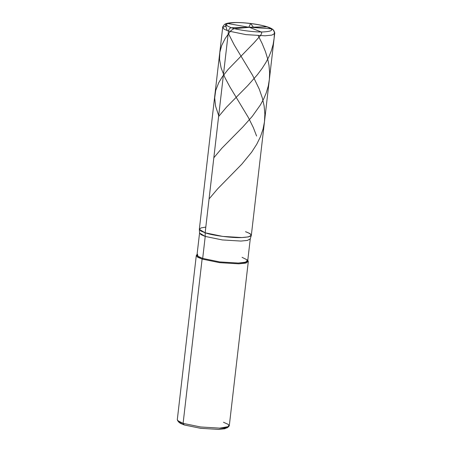 <?xml version="1.0" encoding="UTF-8"?>
<svg xmlns="http://www.w3.org/2000/svg" width="452" height="452" viewBox="0 0 452 452"><rect width="100%" height="100%" fill="white"/><g stroke="black" fill="none" stroke-linecap="round" stroke-linejoin="round"><path stroke-width="0.68" d="M222.683 27.459L224.209 29.239L228.492 31.03L224.209 29.239L222.683 27.459C222.367 27.369 222.915 26.431 224.328 24.64C225.384 23.566 228.203 22.882 232.786 22.6C242.3 22.029 259.036 24.08 267.364 26.866L266.72 26.775C260.414 24.453 242.814 22.159 234.712 22.611C224.972 23.199 223.864 24.916 231.39 27.753C223.864 24.916 224.972 23.199 234.712 22.611C242.814 22.159 260.414 24.453 266.72 26.775L231.39 27.753C229.836 27.99 228.87 29.081 228.492 31.03L205.146 232.803C212.355 235.464 232.475 238.08 241.73 237.566C252.866 236.893 254.131 234.933 245.526 231.684C254.131 234.933 252.866 236.893 241.73 237.566C232.475 238.08 212.355 235.464 205.146 232.803L200.863 231.012L199.338 229.237L222.683 27.459L226.802 25.589M251.312 235.385L250.244 238.938L247.334 240.436L240.899 241.069L222.299 239.933L205.231 236.424L202.688 258.408L198.513 256.663L197.021 254.934L199.569 232.944L201.055 234.673L205.231 236.424L205.146 232.803L200.914 231.04L199.332 229.283L201.123 227.887L205.807 227.09L201.123 227.887L199.332 229.283L200.914 231.04L205.146 232.803L222.655 236.402L241.73 237.566L248.51 236.882L251.34 235.255L274.686 33.476L271.855 35.109L265.075 35.793L246.001 34.629L228.492 31.03L246.001 34.629L265.075 35.793L271.855 35.109L274.686 33.476C275.014 33.465 274.697 32.42 273.731 30.352C272.618 28.996 270.494 27.832 267.364 26.866L231.39 27.753C237.695 30.081 255.301 32.374 263.397 31.922C273.138 31.335 274.245 29.617 266.72 26.775C274.245 29.617 273.138 31.335 263.397 31.922C255.301 32.374 237.695 30.081 231.39 27.753C229.836 27.99 228.87 29.081 228.492 31.03L205.146 232.803L199.332 229.373L199.564 233.074L205.231 236.424L205.146 232.803L222.655 236.402L241.73 237.566L248.329 236.921L251.312 235.385L249.939 233.554L245.526 231.684M197.061 254.589L196.298 255.499L197.823 257.273L202.112 259.064L197.179 256.843L196.778 254.781L197.49 254.233L197.88 256.244L202.688 258.408L202.112 259.064L183.1 423.366L177.591 420.609L179.009 422.349L184.173 424.936L200.586 428.31L218.474 429.4L224.904 428.745L227.486 427.168M242.057 257.324L247.43 260.007L245.86 262.154L238.357 263.053L219.757 261.923L202.688 258.408L219.757 261.923L238.357 263.053L244.961 262.392L247.724 260.798L250.272 238.809L247.51 240.402L240.899 241.069L222.299 239.933L205.231 236.424L202.688 258.408L202.112 259.064L183.1 423.366L200.603 426.965L219.683 428.129L228.814 426.535L227.034 427.903L218.474 429.4L200.586 428.31L184.173 424.936L183.1 423.366L178.817 421.575L177.286 419.801L196.298 255.499M247.764 260.459L248.301 261.516L229.288 425.818L226.458 427.451L219.683 428.129L200.603 426.965L183.1 423.366L184.173 424.936L180.105 423.219L178.738 421.53M248.301 261.516L245.47 263.143L238.69 263.827L219.615 262.663L202.112 259.064L219.615 262.663L238.69 263.827L246.391 262.9L248.001 260.708L247.43 260.007M228.814 426.535L228.413 424.468L223.48 422.253M249.278 27.267L261.256 31.99L261.685 32.634L261.533 33.736L260.279 35.787L253.962 42.872L228.028 69.54L222.322 76.789L218.734 82.682L215.689 90.519L214.689 97.971L215.593 106.254L218.706 115.639M249.255 27.318L234.232 28.679L232.413 29.516L230.373 31.233L225.186 38.493L221.689 45.477L219.836 52.285L219.519 59.263L221.113 67.941L224.927 77.637L229.876 86.869L248.442 117.661L253.318 127.554L256.595 136.035M248.956 27.295L227.147 23.391L225.932 23.945L225.52 25.188L227.181 30.578M228.243 33.216L234.243 44.968L252.595 75.32L259.318 89.259L262.392 98.169L264.126 105.977L264.861 114.107L264.471 121.78L263.087 128.967L260.454 136.707L256.747 144.239L251.628 152.188L241.803 164.183L217.565 188.925L209.061 198.965M248.798 27.233L250.645 23.481L253.357 27.148M258.233 35.714L262.154 43.567L265.482 51.709L267.742 59.144L269.002 65.461L269.629 72.851L269.364 79.433L268.302 85.931L266.2 93.01L263.685 98.903L260.358 105L252.244 116.396L242.933 126.871L221.853 148.228L213.83 157.754M248.995 27.216L271.29 28.804L273.347 29.945L274.387 32.295L274.138 38.177L273.161 44.319L271.358 50.703L268.963 56.619L265.945 62.404L262.143 68.382L257.301 74.829L247.736 85.626L226.401 107.254L218.598 116.543"/></g></svg>
